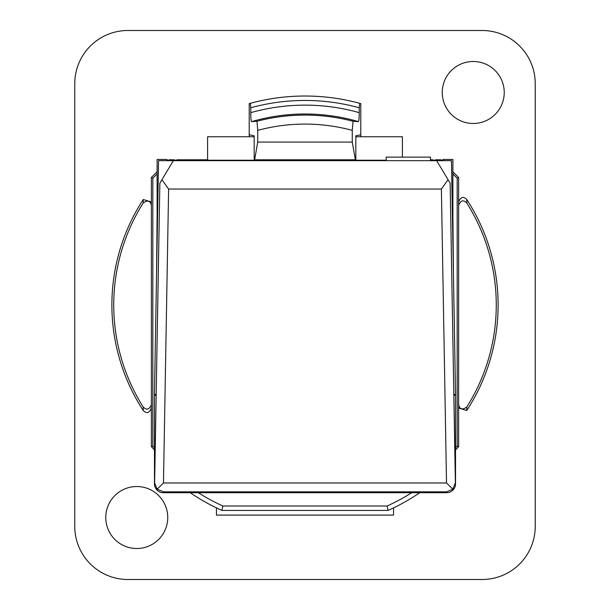 <?xml version="1.0" encoding="UTF-8"?>
<svg xmlns="http://www.w3.org/2000/svg" width="610" height="610" viewBox="0 0 610 610"><rect width="100%" height="100%" fill="white"/><g stroke="black" fill="none" stroke-linecap="round" stroke-linejoin="round"><path stroke-width="0.91" d="M393.549 507.886L393.549 515.107L216.451 515.107L216.451 507.886M452.833 489.189L446.52 482.983L441.388 189.039L168.612 189.039L161.932 179.706L159.858 183.168L154.627 482.83L157.166 489.189L163.48 491.835L446.52 491.835L452.833 489.189L455.373 482.83L450.142 183.168L436.646 160.666L451.453 160.666L455.533 394.434L453.832 394.434M448.068 179.706L441.388 189.039M168.612 189.039L163.48 482.983L446.52 482.983M163.48 482.983L157.166 489.189M161.932 179.706L173.354 160.666L436.646 160.666M156.168 394.434L154.467 394.434L158.547 160.666L173.354 160.666M386.191 160.666L386.191 157.121L430.469 157.121L430.469 160.666M156.152 395.318L154.467 395.318L154.467 483.867A8.853 8.853 0 0 0 163.32 492.72L446.68 492.72A8.853 8.853 180 0 0 455.533 483.867L455.533 395.318L453.848 395.318M452.391 214.682L452.887 214.682L453.466 276.277M454.58 394.434L454.587 395.318M155.413 395.318L155.42 394.434M156.534 276.277L157.113 214.682L157.609 214.682M442.25 160.666L443.005 159.462L452.887 159.462L452.887 214.682M443.005 159.462L443.005 160.666M157.113 214.682L157.113 159.462L166.995 159.462L166.995 160.666M166.995 159.462L167.75 160.666M167.75 160.216L386.191 160.216M430.469 160.216L442.25 160.216M402.402 157.121L402.402 136.754L355.828 136.754M254.172 136.754L207.598 136.754L207.598 160.216M411.719 492.72A199.234 199.234 0 0 1 387.114 506.003L388.067 510.433A203.664 203.664 0 0 0 419.771 492.72M387.114 506.003L222.886 506.003L221.933 510.433L388.067 510.433M190.228 492.72A203.664 203.664 0 0 0 221.933 510.433M154.467 449.951A208.971 208.971 0 0 1 151.371 446.657L151.371 177.495L152.82 178.219L157.113 173.926M152.82 178.219L152.82 446.093A207.522 207.522 0 0 0 154.467 447.847M169.954 160.216L169.084 159.782L174.391 159.782L174.391 160.216M151.371 177.495L157.113 171.753M168.642 160.216L169.084 159.782M173.957 160.216L174.391 159.782M452.887 173.926L457.18 178.219L458.628 177.495L458.628 446.657A208.971 208.971 0 0 1 455.533 449.951M455.533 447.847A207.522 207.522 0 0 0 457.18 446.093L457.18 178.219M436.043 160.216L435.609 159.782L440.916 159.782L441.358 160.216M452.887 171.753L458.628 177.495M440.916 159.782L440.046 160.216M457.18 446.093L458.628 446.657M151.371 446.657L152.82 446.093M435.609 159.782L435.609 160.216M432.071 159.782A3.546 3.546 -45 0 1 433.771 160.216A3.546 3.546 0 0 0 432.071 159.782L430.469 159.782M207.598 159.782L177.929 159.782A3.546 3.546 0 0 0 176.229 160.216M482.098 30.5L127.902 30.5A53.131 53.131 -135 0 0 74.771 83.623L74.771 526.377A53.131 53.131 135 0 0 127.902 579.5L482.098 579.5A53.131 53.131 45 0 0 535.229 526.377L535.229 83.623A53.131 53.131 -45 0 0 482.098 30.5M458.628 408.059L466.764 410.484A193.118 193.118 0 0 0 466.764 199.516C463.387 196.1 460.672 196.916 458.628 201.94M151.371 201.94L143.236 199.516A193.118 193.118 0 0 0 143.236 410.484C146.613 413.9 149.328 413.084 151.371 408.059M249.215 136.754L249.215 103.608L250.374 103.288L250.763 107.772A204.548 204.548 0 0 1 359.237 107.772L359.625 103.288A208.971 208.971 0 0 0 250.374 103.288M360.784 136.754L360.784 103.608L359.625 103.288M504.234 92.484A30.996 30.996 0 0 1 457.744 119.324A30.996 30.996 0 0 1 457.744 65.644A30.996 30.996 0 0 1 504.234 92.484M167.75 517.516A30.996 30.996 0 0 1 121.26 544.356A30.996 30.996 0 0 1 121.26 490.676A30.996 30.996 0 0 1 167.75 517.516M143.236 410.484A33143.847 4.461 -90.5 0 1 143.197 406.992C146.636 410.454 149.358 409.661 151.371 404.621M143.236 199.516A33143.847 4.461 -89.5 0 0 143.197 203.008A191.266 191.266 0 0 0 143.197 406.992M151.371 205.379C150.281 200.614 147.559 199.828 143.197 203.008M466.764 199.516A33143.847 4.461 89.5 0 1 466.803 203.008C463.364 199.546 460.641 200.339 458.628 205.379M466.764 410.484A33143.847 4.461 90.5 0 0 466.803 406.992A191.266 191.266 0 0 0 466.803 203.008M458.628 404.621C459.719 409.386 462.441 410.172 466.803 406.992M359.237 107.772L359.237 112.644A199.851 199.851 0 0 0 250.763 112.644L250.763 107.772M360.784 134.795L355.828 135.778L355.828 159.782L355.363 159.782L352.267 142.069L352.267 130.372L353.037 121.26L358.474 121.634C358.947 121.07 359.198 118.073 359.237 112.644M353.037 121.26A189.916 189.916 0 0 0 256.962 121.26L257.733 130.372A180.911 180.911 0 0 1 352.267 130.372M257.733 130.372L257.733 142.069L254.637 159.782L254.172 159.782L254.172 135.778L249.215 134.795M352.267 142.069L257.733 142.069M256.962 121.26L251.526 121.634C251.053 121.07 250.802 118.073 250.763 112.644M254.637 159.782L355.363 159.782M222.886 506.003A199.234 199.234 0 0 1 198.281 492.72M358.474 121.634A190.999 190.999 0 0 0 251.526 121.634"/></g></svg>
